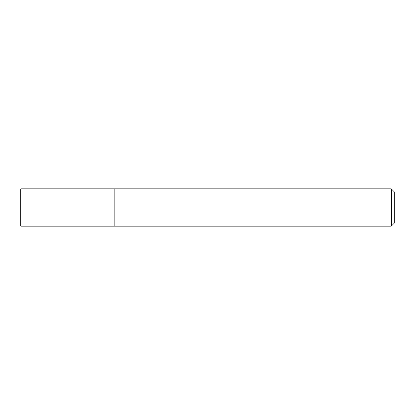 <?xml version="1.0" encoding="UTF-8"?>
<svg xmlns="http://www.w3.org/2000/svg" width="415" height="415" viewBox="0 0 415 415"><rect width="100%" height="100%" fill="white"/><g stroke="black" fill="none" stroke-linecap="round" stroke-linejoin="round"><path stroke-width="0.62" d="M114.125 188.825L20.75 188.825L20.75 226.175L114.125 226.175L114.125 188.825L114.125 226.175L391.309 226.175L391.309 188.825L114.125 188.825M391.309 188.825L394.25 191.766L394.25 223.234L391.309 226.175"/></g></svg>
